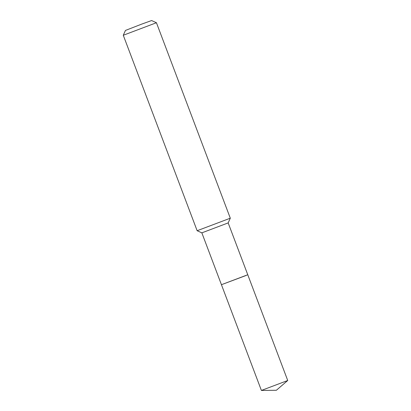 <?xml version="1.0" encoding="UTF-8"?>
<svg xmlns="http://www.w3.org/2000/svg" width="411" height="411" viewBox="0 0 411 411"><rect width="100%" height="100%" fill="white"/><g stroke="black" fill="none" stroke-linecap="round" stroke-linejoin="round"><path stroke-width="0.62" d="M156.437 22.733L123.279 35.264L125.463 30.429L141.8 24.079L151.602 20.55L156.437 22.733L230.299 218.195L228.172 222.906L201.847 232.852L261.396 390.445L287.721 380.499L247.766 274.753L221.437 284.7L246.009 275.509M230.299 218.195L197.136 230.725L201.847 232.852M123.279 35.264L197.136 230.725M228.172 222.901L247.766 274.753M287.715 380.509L276.372 390.265L261.406 390.45"/></g></svg>
